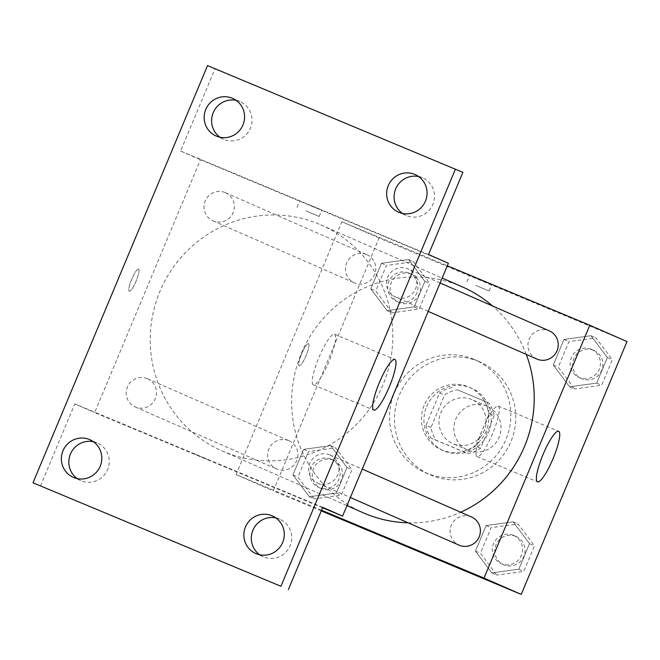 <?xml version="1.0" encoding="UTF-8"?>
<svg xmlns="http://www.w3.org/2000/svg" width="660" height="660" viewBox="0 0 660 660"><rect width="100%" height="100%" fill="white"/><g stroke="black" fill="none" stroke-linecap="round" stroke-linejoin="round"><path stroke-width="0.49" stroke-dasharray="3.3 2.47" d="M486.701 406.065A23.983 23.504 -66.3 0 0 455.829 418.943A23.983 23.504 -66.3 0 0 467.816 450.153A23.983 23.504 -66.3 0 0 498.976 437.63A23.983 23.504 -66.3 0 0 487.072 406.23A23.983 23.504 -66.3 0 0 486.701 406.065M471.809 399.539A23.983 23.504 -66.3 0 0 440.946 412.417A23.983 23.504 -66.3 0 0 452.933 443.627A23.983 23.504 -66.3 0 0 484.085 431.104A23.983 23.504 -66.3 0 0 472.189 399.704A23.983 23.504 -66.3 0 0 471.809 399.539M494.134 415.8L480.571 448.231A32.563 31.919 -66.3 0 1 467.882 453.585L436.079 440.311A32.563 31.919 -66.3 0 1 430.98 427.531L444.551 395.101A32.563 31.919 -66.3 0 1 457.231 389.738L489.035 403.021A32.563 31.919 -66.3 0 1 494.134 415.8L489.175 413.622L475.604 446.053L480.571 448.231M430.98 427.531L426.022 425.353L439.585 392.923L444.551 395.101M457.231 389.738L489.035 403.021M452.273 387.568A32.563 31.919 -66.3 0 0 439.585 392.923M426.022 425.353A32.563 31.919 -66.3 0 0 431.12 438.133L436.079 440.311M475.604 446.053A32.563 31.919 -66.3 0 1 462.924 451.415L431.12 438.133M489.175 413.622A32.563 31.919 -66.3 0 0 484.077 400.843M426.608 406.552A34.262 33.586 113.7 0 1 471.356 388.113A34.262 33.586 113.7 0 1 488.351 432.977A34.262 33.586 113.7 0 1 443.842 450.862A34.262 33.586 113.7 0 1 426.608 406.552M424.124 405.463A34.262 33.586 -66.3 0 0 441.358 449.782A34.262 33.586 -66.3 0 0 485.876 431.887A34.262 33.586 -66.3 0 0 468.872 387.024A34.262 33.586 -66.3 0 0 468.336 386.793A34.262 33.586 -66.3 0 0 424.124 405.463M462.924 451.415L467.882 453.585M478.912 361.515A61.669 60.448 -66.3 0 0 399.539 394.622A61.669 60.448 -66.3 0 0 430.353 474.878A61.669 60.448 -66.3 0 0 510.477 442.67A61.669 60.448 -66.3 0 0 479.878 361.927A61.669 60.448 -66.3 0 0 478.912 361.515M473.954 359.337A61.669 60.448 -66.3 0 0 394.581 392.444A61.669 60.448 -66.3 0 0 425.395 472.7A61.669 60.448 -66.3 0 0 505.519 440.501A61.669 60.448 -66.3 0 0 474.911 359.749A61.669 60.448 -66.3 0 0 473.954 359.337M309.309 496.724L292.957 474.895L303.641 449.353L330.676 445.632L347.028 467.462L336.344 493.012L309.309 496.724L292.957 474.895L303.641 449.353L330.676 445.632L347.028 467.462L336.344 493.012L309.309 496.724L314.267 498.902L297.916 477.073L308.608 451.522L335.643 447.81L351.995 469.639L341.302 495.19L314.267 498.902M491.782 572.913L475.431 551.083L486.115 525.533L513.158 521.821L529.501 543.65L518.818 569.192L491.782 572.913L475.431 551.083L486.115 525.533L513.158 521.821L529.501 543.65L518.818 569.192L491.782 572.913L496.741 575.083L480.397 553.253L491.081 527.711L518.116 523.99L534.468 545.82L523.784 571.37L496.741 575.083M321.272 510.914L273.306 490.891L379.071 238.054L627 341.558M387.148 310.637L370.804 288.808L381.488 263.257L408.523 259.545L424.875 281.375L414.191 306.916L387.148 310.637L370.804 288.808L381.488 263.257L408.523 259.545L424.875 281.375L414.191 306.916L387.148 310.637L392.114 312.807L375.763 290.977L386.447 265.435L413.49 261.715L429.833 283.544L419.149 309.094L392.114 312.807M569.63 386.818L553.278 364.988L563.962 339.438L590.997 335.725L607.348 357.555L596.665 383.105L569.63 386.818L553.278 364.988L563.962 339.438L590.997 335.725L607.348 357.555L596.665 383.105L569.63 386.818L574.588 388.996L558.236 367.166L568.92 341.616L595.963 337.903L612.315 359.733L601.623 385.275L574.588 388.996M321.544 510.254L236.09 474.581L341.855 221.735L379.071 238.054M236.09 474.581L273.306 490.891M308.484 343.621A11.987 2.368 112.7 0 0 308.476 343.621A11.987 2.368 112.7 0 0 301.67 353.768A11.987 2.368 112.7 0 0 299.236 365.747A11.987 2.368 112.7 0 0 306.042 355.616A11.987 2.368 112.7 0 0 308.484 343.621L308.492 343.621A11.987 2.368 112.7 0 0 301.686 353.776A11.987 2.368 112.7 0 0 299.252 365.755A11.987 2.368 112.7 0 0 306.05 355.616A11.987 2.368 112.7 0 0 308.492 343.621M462.454 286.951A123.337 120.904 -66.3 0 0 460.531 286.135A123.337 120.904 -66.3 0 0 301.785 352.349A123.337 120.904 -66.3 0 0 363.421 512.869M408.111 522.819A123.337 120.904 -66.3 0 0 460.663 512.218M526.259 354.395A123.337 120.904 -66.3 0 0 492.541 305.976M341.855 221.735L447.307 265.757M471.438 516.945A15.403 15.098 -66.3 0 0 451.374 525.112A15.403 15.098 -66.3 0 0 459.071 545.152M288.717 440.657A15.403 15.098 -66.3 0 0 268.892 448.924A15.403 15.098 -66.3 0 0 276.589 468.971A15.403 15.098 -66.3 0 0 296.604 460.928A15.403 15.098 -66.3 0 0 288.717 440.657M366.564 254.562A15.403 15.098 -66.3 0 0 346.739 262.837A15.403 15.098 -66.3 0 0 354.436 282.884A15.403 15.098 -66.3 0 0 374.451 274.832A15.403 15.098 -66.3 0 0 366.564 254.562M536.91 359.065A15.403 15.098 113.7 0 1 529.27 338.893A15.403 15.098 113.7 0 1 549.277 330.85M478.533 279.064L491.766 284.641L478.533 279.064M475.868 285.433L489.101 291.01L475.868 285.433M363.982 528.264L385.902 537.438M498.251 406.065A27.406 5.42 -67.3 0 1 492.649 433.48A27.406 5.42 -67.3 0 1 477.114 456.637A27.406 5.42 -67.3 0 1 482.674 429.256A27.406 5.42 -67.3 0 1 498.226 406.057A27.406 5.42 -67.3 0 1 498.251 406.065M319.11 224.136A123.337 120.904 -66.3 0 0 160.363 290.351A123.337 120.904 -66.3 0 0 221.991 450.871A123.337 120.904 -66.3 0 0 382.239 386.455A123.337 120.904 -66.3 0 0 321.032 224.953A123.337 120.904 -66.3 0 0 319.11 224.136M395.728 297.165A15.403 15.098 113.7 0 1 387.841 276.895A15.403 15.098 113.7 0 1 407.855 268.851A15.403 15.098 113.7 0 1 415.552 288.899A15.403 15.098 113.7 0 1 395.728 297.165M147.295 378.659A15.403 15.098 -66.3 0 0 127.471 386.925A15.403 15.098 -66.3 0 0 135.168 406.972A15.403 15.098 -66.3 0 0 155.182 398.929A15.403 15.098 -66.3 0 0 147.295 378.659M225.142 192.563A15.403 15.098 -66.3 0 0 205.318 200.838A15.403 15.098 -66.3 0 0 213.015 220.886A15.403 15.098 -66.3 0 0 233.029 212.834A15.403 15.098 -66.3 0 0 225.142 192.563M329.769 454.839A15.403 15.098 -66.3 0 0 309.944 463.114A15.403 15.098 -66.3 0 0 317.641 483.153A15.403 15.098 -66.3 0 0 337.656 475.109A15.403 15.098 -66.3 0 0 329.769 454.839M322.6 507.738L94.669 412.582L200.434 159.737L448.363 263.249M40.441 486.049L74.819 403.879L94.669 412.582M207.512 65.596L462.883 172.367M200.434 159.737L180.584 151.033L214.962 68.863M138.534 269.115A11.987 2.368 112.7 0 0 138.526 269.107A11.987 2.368 112.7 0 0 131.719 279.262A11.987 2.368 112.7 0 0 129.286 291.241A11.987 2.368 112.7 0 0 136.084 281.111A11.987 2.368 112.7 0 0 138.534 269.115A11.987 2.368 112.7 0 0 131.728 279.262A11.987 2.368 112.7 0 0 129.294 291.241A11.987 2.368 112.7 0 0 136.092 281.111A11.987 2.368 112.7 0 0 138.542 269.115A11.987 2.368 112.7 0 0 138.534 269.115L138.526 269.107M322.748 507.383L74.819 403.879M207.157 459.302L193.924 453.725L207.157 459.302M180.584 151.033L428.513 254.546M308.583 204.559L321.816 210.136L308.583 204.559M305.918 210.928L319.151 216.505L305.918 210.928M207.157 459.294L193.924 453.717L207.157 459.294M334.496 334.274A27.406 5.42 -67.3 0 1 328.894 361.688A27.406 5.42 -67.3 0 1 313.36 384.846A27.406 5.42 -67.3 0 1 318.92 357.472A27.406 5.42 -67.3 0 1 334.48 334.265A27.406 5.42 -67.3 0 1 334.496 334.274M77.228 478.599A20.559 20.146 -66.3 0 0 80.784 480.612A20.559 20.146 -66.3 0 0 107.63 469.549A20.559 20.146 -66.3 0 0 97.284 442.959A20.559 20.146 -66.3 0 0 93.398 441.721M259.702 554.779A20.559 20.146 -66.3 0 0 263.257 556.801A20.559 20.146 -66.3 0 0 290.103 545.737A20.559 20.146 -66.3 0 0 279.766 519.148A20.559 20.146 -66.3 0 0 275.872 517.902M220.011 137.255A20.559 20.146 -66.3 0 0 223.567 139.276A20.559 20.146 -66.3 0 0 250.412 128.213A20.559 20.146 -66.3 0 0 240.075 101.624A20.559 20.146 -66.3 0 0 236.181 100.378M402.493 213.444A20.559 20.146 -66.3 0 0 406.04 215.457A20.559 20.146 -66.3 0 0 432.886 204.394A20.559 20.146 -66.3 0 0 422.548 177.804A20.559 20.146 -66.3 0 0 418.654 176.566M591.22 349.239A15.403 15.098 -66.3 0 0 571.395 357.505A15.403 15.098 -66.3 0 0 579.092 377.553A15.403 15.098 -66.3 0 0 599.107 369.509A15.403 15.098 -66.3 0 0 591.22 349.239M553.278 364.988L558.236 367.166M563.962 339.438L568.92 341.616M590.997 335.725L595.963 337.903M607.348 357.555L612.315 359.733M596.665 383.105L601.623 385.275M593.703 350.328A15.403 15.098 -66.3 0 0 573.87 358.594A15.403 15.098 -66.3 0 0 581.567 378.642A15.403 15.098 -66.3 0 0 601.582 370.598A15.403 15.098 -66.3 0 0 593.703 350.328M513.373 535.326A15.403 15.098 -66.3 0 0 493.548 543.601A15.403 15.098 -66.3 0 0 501.245 563.648A15.403 15.098 -66.3 0 0 521.26 555.605A15.403 15.098 -66.3 0 0 513.373 535.326M475.431 551.083L480.397 553.253M486.115 525.533L491.081 527.711M513.158 521.821L518.116 523.99M529.501 543.65L534.468 545.82M518.818 569.192L523.784 571.37M515.856 536.415A15.403 15.098 -66.3 0 0 496.031 544.69A15.403 15.098 -66.3 0 0 503.728 564.737A15.403 15.098 -66.3 0 0 523.743 556.693A15.403 15.098 -66.3 0 0 515.856 536.415M408.746 273.05A15.403 15.098 -66.3 0 0 388.921 281.325A15.403 15.098 -66.3 0 0 396.619 301.373A15.403 15.098 -66.3 0 0 416.625 293.329A15.403 15.098 -66.3 0 0 408.746 273.05M370.804 288.808L375.763 290.977M381.488 263.257L386.447 265.435M408.523 259.545L413.49 261.715M424.875 281.375L429.833 283.544M414.191 306.916L419.149 309.094M411.221 274.139A15.403 15.098 -66.3 0 0 391.397 282.414A15.403 15.098 -66.3 0 0 399.094 302.462A15.403 15.098 -66.3 0 0 419.108 294.418A15.403 15.098 -66.3 0 0 411.221 274.139M330.899 459.145A15.403 15.098 -66.3 0 0 311.075 467.42A15.403 15.098 -66.3 0 0 318.772 487.459A15.403 15.098 -66.3 0 0 338.786 479.416A15.403 15.098 -66.3 0 0 330.899 459.145M292.957 474.895L297.916 477.073M303.641 449.353L308.608 451.522M330.676 445.632L335.643 447.81M347.028 467.462L351.995 469.639M336.344 493.012L341.302 495.19M333.382 460.234A15.403 15.098 -66.3 0 0 313.558 468.501A15.403 15.098 -66.3 0 0 321.255 488.548A15.403 15.098 -66.3 0 0 341.261 480.505A15.403 15.098 -66.3 0 0 333.382 460.234M487.072 406.23L472.189 399.704M467.816 450.153L452.933 443.627M441.358 449.782L443.842 450.862M468.872 387.024L471.356 388.113M425.395 472.7L430.353 474.878M474.911 359.749L479.878 361.927M489.101 291.01L491.766 284.641M466.983 281.762L469.648 275.385M477.114 456.637L537.504 481.849M498.226 406.057L558.624 431.269M221.991 450.871L346.962 505.651M321.032 224.953L442.167 278.058M440.105 282.983L407.855 268.851M428.216 311.413L395.488 297.066M135.168 406.972L276.589 468.971M147.535 378.757L288.964 440.756M213.015 220.886L354.436 282.884M225.382 192.67L366.803 254.669M317.641 483.153L350.369 497.5M330.016 454.946L362.257 469.079M319.151 216.505L321.816 210.136M297.025 207.256L299.689 200.879M313.36 384.846L373.75 410.066M334.48 334.265L394.87 359.477M97.284 442.959L89.843 439.7M80.784 480.612L73.334 477.353M240.075 101.624L232.633 98.365M223.567 139.276L216.125 136.01M422.548 177.804L415.107 174.545M406.04 215.457L398.599 212.198M279.766 519.148L272.316 515.881M263.257 556.801L255.816 553.534M579.092 377.553L581.567 378.642M591.459 349.338L593.942 350.427M501.245 563.648L503.728 564.737M513.612 535.433L516.095 536.522M396.619 301.373L399.094 302.462M408.986 273.158L411.469 274.247M318.772 487.459L321.255 488.548M331.138 459.253L333.622 460.334"/><path stroke-width="0.99" d="M447.307 265.757L589.784 325.248L627 341.558L521.235 594.404L321.272 510.914M346.962 505.651L363.421 512.869A123.337 120.904 -66.3 0 0 408.111 522.819M460.663 512.218A123.337 120.904 -66.3 0 0 526.259 354.395M492.541 305.976A123.337 120.904 -66.3 0 0 462.454 286.951L442.167 278.058M589.784 325.248L484.019 578.086L321.544 510.254M350.369 497.5L459.071 545.152A15.403 15.098 -66.3 0 0 479.077 537.108A15.403 15.098 -66.3 0 0 471.438 516.945L362.257 469.079M440.105 282.983L549.277 330.85A15.403 15.098 113.7 0 1 556.974 350.897A15.403 15.098 113.7 0 1 536.91 359.065L428.216 311.413M484.019 578.086L521.235 594.404M558.64 431.277A27.406 5.42 -67.3 0 1 553.047 458.692A27.406 5.42 -67.3 0 1 537.504 481.849A27.406 5.42 -67.3 0 1 543.064 454.476A27.406 5.42 -67.3 0 1 558.624 431.269A27.406 5.42 -67.3 0 1 558.64 431.277M385.902 537.438L363.982 528.264M455.441 169.108L280.929 586.294L33 482.79L207.512 65.596L462.883 172.367L428.513 254.546L448.363 263.249L342.598 516.087L322.6 507.738M33 482.79L280.929 586.294M342.598 516.087L322.748 507.383L288.37 589.562M394.886 359.486A27.406 5.42 -67.3 0 1 389.293 386.9A27.406 5.42 -67.3 0 1 373.75 410.066A27.406 5.42 -67.3 0 1 379.31 382.685A27.406 5.42 -67.3 0 1 394.87 359.477A27.406 5.42 -67.3 0 1 394.886 359.486M93.398 441.721A20.559 20.146 -66.3 0 0 70.579 453.701A20.559 20.146 -66.3 0 0 77.228 478.599M275.872 517.902A20.559 20.146 -66.3 0 0 253.052 529.881A20.559 20.146 -66.3 0 0 259.702 554.779M236.181 100.378A20.559 20.146 -66.3 0 0 213.361 112.357A20.559 20.146 -66.3 0 0 220.011 137.255M418.654 176.566A20.559 20.146 -66.3 0 0 395.843 188.545A20.559 20.146 -66.3 0 0 402.493 213.444M245.471 526.944A20.559 20.146 113.7 0 1 272.316 515.881A20.559 20.146 113.7 0 1 282.661 542.47A20.559 20.146 113.7 0 1 255.816 553.534A20.559 20.146 113.7 0 1 245.471 526.944M388.253 185.608A20.559 20.146 113.7 0 1 415.107 174.545A20.559 20.146 113.7 0 1 425.444 201.135A20.559 20.146 113.7 0 1 398.599 212.198A20.559 20.146 113.7 0 1 388.253 185.608M205.78 109.428A20.559 20.146 113.7 0 1 232.633 98.365A20.559 20.146 113.7 0 1 242.971 124.946A20.559 20.146 113.7 0 1 216.125 136.01A20.559 20.146 113.7 0 1 205.78 109.428M62.997 450.763A20.559 20.146 113.7 0 1 89.843 439.7A20.559 20.146 113.7 0 1 100.188 466.29A20.559 20.146 113.7 0 1 73.334 477.353A20.559 20.146 113.7 0 1 62.997 450.763"/></g></svg>
